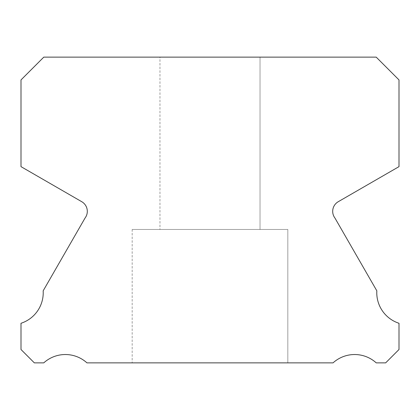 <?xml version="1.0" encoding="UTF-8"?>
<svg xmlns="http://www.w3.org/2000/svg" width="420" height="420" viewBox="0 0 420 420"><rect width="100%" height="100%" fill="white"/><g stroke="black" fill="none" stroke-linecap="round" stroke-linejoin="round"><path stroke-width="0.32" stroke-dasharray="2.1 1.58" d="M159.973 57.13L260.027 57.13L159.973 57.13L260.027 57.13L159.973 57.13L260.027 57.13L159.973 57.13L260.027 57.13L159.973 57.13L260.027 57.13L159.973 57.13L260.027 57.13L159.973 57.13L260.027 57.13L159.973 57.13L260.027 57.13L159.973 57.13L260.027 57.13L159.973 57.13L260.027 57.13L159.973 57.13L260.027 57.13L159.973 57.13L260.027 57.13L159.973 57.13L260.027 57.13L159.973 57.13L260.027 57.13L159.973 57.13L260.027 57.13L159.973 57.13L260.027 57.13L159.973 57.13L260.027 57.13L159.973 57.13L260.027 57.13L159.973 57.13L260.027 57.13L159.973 57.13L260.027 57.13L159.973 57.13L260.027 57.13L159.973 57.13L260.027 57.13L159.973 57.13L260.027 57.13L159.973 57.13L260.027 57.13L159.973 57.13L260.027 57.13L260.027 229.457L159.973 229.457L260.027 229.457L159.973 229.457L260.027 229.457L159.973 229.457L260.027 229.457L159.973 229.457L260.027 229.457L159.973 229.457L260.027 229.457L159.973 229.457L260.027 229.457L159.973 229.457L260.027 229.457L159.973 229.457L260.027 229.457L159.973 229.457L260.027 229.457L159.973 229.457L260.027 229.457L159.973 229.457L260.027 229.457L159.973 229.457L260.027 229.457L159.973 229.457L260.027 229.457L159.973 229.457L260.027 229.457L159.973 229.457L260.027 229.457L159.973 229.457L260.027 229.457L159.973 229.457L260.027 229.457L159.973 229.457L260.027 229.457L159.973 229.457L260.027 229.457L159.973 229.457L260.027 229.457L159.973 229.457L260.027 229.457L159.973 229.457L260.027 229.457L159.973 229.457L260.027 229.457L159.973 229.457L260.027 229.457L159.973 229.457L260.027 229.457L260.027 57.13L159.973 57.13L159.973 229.457M260.027 57.13L260.027 229.457M399 323.274A32.12 32.12 0 0 1 376.829 290.824L334.961 218.064A11.12 11.12 0 0 1 338.3 201.679L399 166.64L399 79.926L376.21 57.13L43.79 57.13L21 79.926L21 166.64L81.701 201.679A11.12 11.12 0 0 1 85.04 218.064L43.171 290.824A32.12 32.12 0 0 1 21 323.274L21 349.514L34.351 362.87L43.764 362.87A32.13 32.13 0 0 1 86.956 362.87L333.044 362.87A32.13 32.13 0 0 1 376.236 362.87L385.649 362.87L399 349.514L399 323.274M287.826 229.457L132.174 229.457L287.826 229.457L132.174 229.457L287.826 229.457L132.174 229.457L287.826 229.457L132.174 229.457L287.826 229.457L132.174 229.457L287.826 229.457L132.174 229.457L287.826 229.457L132.174 229.457L287.826 229.457L132.174 229.457L287.826 229.457L132.174 229.457L287.826 229.457L132.174 229.457L287.826 229.457L132.174 229.457L287.826 229.457L132.174 229.457L287.826 229.457L132.174 229.457L287.826 229.457L132.174 229.457L287.826 229.457L132.174 229.457L287.826 229.457L132.174 229.457L287.826 229.457L132.174 229.457L287.826 229.457L132.174 229.457L287.826 229.457L132.174 229.457L287.826 229.457L132.174 229.457L287.826 229.457L132.174 229.457L287.826 229.457L132.174 229.457L287.826 229.457L132.174 229.457L287.826 229.457L132.174 229.457L287.826 229.457L132.174 229.457L287.826 229.457L287.826 362.87L132.174 362.87L287.826 362.87L132.174 362.87L287.826 362.87L132.174 362.87L287.826 362.87L132.174 362.87L287.826 362.87L132.174 362.87L287.826 362.87L132.174 362.87L287.826 362.87L132.174 362.87L287.826 362.87L132.174 362.87L287.826 362.87L132.174 362.87L287.826 362.87L132.174 362.87L287.826 362.87L132.174 362.87L287.826 362.87L132.174 362.87L287.826 362.87L132.174 362.87L287.826 362.87L132.174 362.87L287.826 362.87L132.174 362.87L287.826 362.87L132.174 362.87L287.826 362.87L132.174 362.87L287.826 362.87L132.174 362.87L287.826 362.87L132.174 362.87L287.826 362.87L132.174 362.87L287.826 362.87L132.174 362.87L287.826 362.87L132.174 362.87L287.826 362.87L132.174 362.87L287.826 362.87L132.174 362.87L287.826 362.87L132.174 362.87L287.826 362.87L287.826 229.457L287.826 362.87M132.174 229.457L132.174 362.87"/><path stroke-width="0.63" d="M399 323.274A32.12 32.12 0 0 1 376.829 290.824L334.961 218.064A11.12 11.12 0 0 1 338.3 201.679L399 166.64L399 79.926L376.21 57.13L43.79 57.13L21 79.926L21 166.64L81.701 201.679A11.12 11.12 0 0 1 85.04 218.064L43.171 290.824A32.12 32.12 0 0 1 21 323.274L21 349.514L34.351 362.87L43.764 362.87A32.13 32.13 0 0 1 86.956 362.87L333.044 362.87A32.13 32.13 0 0 1 376.236 362.87L385.649 362.87L399 349.514L399 323.274"/></g></svg>
